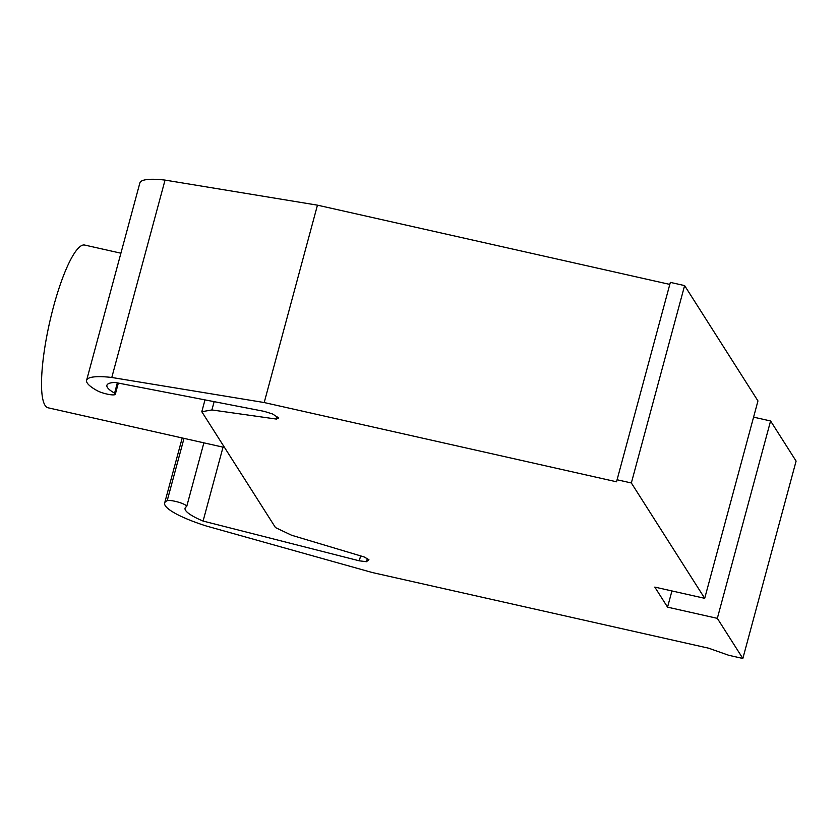 <?xml version="1.0" encoding="UTF-8"?>
<svg xmlns="http://www.w3.org/2000/svg" width="838" height="838" viewBox="0 0 838 838"><rect width="100%" height="100%" fill="white"/><g stroke="black" fill="none" stroke-linecap="round" stroke-linejoin="round"><path stroke-width="1.26" d="M117.351 382.893L114.586 393.158A10.339 2.032 15.1 0 1 115.319 394.269A10.339 2.032 15.1 0 1 108.144 394.31A10.339 2.032 15.1 0 1 97.218 390.697A59.121 11.627 15.1 0 1 86.607 380.305A59.121 11.627 15.1 0 1 111.789 377.477L264.2 402.544L616.548 481.798L617.082 479.765L631.349 482.971L704.706 598.322L757.961 400.931L684.615 285.59L631.349 482.971M360.623 555.898L359.293 560.821L366.478 561.701L368.909 559.669L364.111 556.935L291.582 535.241L275.482 527.584L201.801 411.72L211.909 409.95L276.446 419.084L278.792 417.963L272.528 413.972L264.253 411.374L114.932 382.421A47.326 9.312 -164.9 0 0 106.908 385.302A47.326 9.312 -164.9 0 0 114.586 393.158M669.792 284.407L317.455 205.163L165.044 180.097L111.789 377.477M165.044 180.097A59.121 11.627 -164.9 0 0 139.873 182.925L86.607 380.305M671.94 590.947L667.561 607.152L654.803 587.092L704.706 598.322M753.592 417.146L770.583 420.969L717.328 618.35L667.561 607.152M204.996 399.883L201.801 411.72M214.14 401.653L211.909 409.95M277.053 416.853L276.446 419.084M317.455 205.163L264.2 402.544M684.615 285.59L670.348 282.385L617.082 479.765M717.328 618.35L742.845 658.469L728.704 655.285L708.623 648.193L372.313 572.543L206.242 525.981A59.121 11.627 15.1 0 1 164.657 503.01A59.121 11.627 15.1 0 1 167.191 500.705A10.339 2.032 15.1 0 1 178.504 502.192A10.339 2.032 15.1 0 1 186.706 506.498A10.339 2.032 15.1 0 1 186.696 506.55A47.326 9.312 -164.9 0 0 185.072 508.216A47.326 9.312 -164.9 0 0 203.089 521.058L359.293 560.821M770.583 420.969L796.1 461.089L742.845 658.469M367.274 558.736L366.478 561.701M186.706 506.498L203.885 442.841L186.727 506.435M223.034 447.157L203.089 521.058M120.913 253.202L84.669 245.052A83.402 17.2 102.7 0 0 51.516 314.449A83.402 17.2 102.7 0 0 45.063 405.372A83.402 17.2 102.7 0 0 48.059 407.792L224.553 447.492M184.014 438.379L167.191 500.705M118.336 383.081L115.319 394.269M182.213 437.97L164.657 503.01"/></g></svg>
